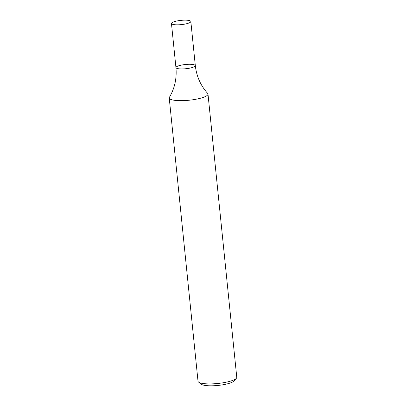 <?xml version="1.0" encoding="UTF-8"?>
<svg xmlns="http://www.w3.org/2000/svg" width="406" height="406" viewBox="0 0 406 406"><rect width="100%" height="100%" fill="white"/><g stroke="black" fill="none" stroke-linecap="round" stroke-linejoin="round"><path stroke-width="0.61" d="M169.236 97.978L198.011 381.219A19.478 4.248 -5.8 0 0 198.595 382.112A19.478 4.248 -5.8 0 0 217.814 383.477A19.478 4.248 -5.8 0 0 236.368 378.275A19.478 4.248 -5.8 0 0 236.764 377.281L207.989 94.04A19.478 4.248 -5.8 0 0 207.669 93.39C200.671 85.656 196.55 76.404 195.316 65.63A9.739 2.126 174.2 0 1 191.891 67.635A9.739 2.126 174.2 0 1 181.649 68.944A9.739 2.126 174.2 0 1 175.94 67.599A9.739 2.126 174.2 0 1 185.415 64.498A9.739 2.126 174.2 0 1 195.316 65.63A9.739 2.126 174.2 0 1 191.891 67.635A9.739 2.126 174.2 0 1 181.649 68.944A9.739 2.126 174.2 0 1 175.94 67.599C176.899 78.399 174.722 88.29 169.419 97.273A19.478 4.248 -5.8 0 0 169.236 97.978A19.478 4.248 -5.8 0 0 180.66 100.673A19.478 4.248 -5.8 0 0 201.143 98.054A19.478 4.248 -5.8 0 0 207.989 94.04M198.595 382.112L201.356 384.254A16.879 3.684 -5.8 0 0 218.012 385.436A16.879 3.684 -5.8 0 0 234.095 380.929L236.368 378.275M187.41 23.512A9.739 2.126 174.2 0 1 177.168 24.822A9.739 2.126 174.2 0 1 171.459 23.472A9.739 2.126 174.2 0 1 180.934 20.376A9.739 2.126 174.2 0 1 190.835 21.508A9.739 2.126 174.2 0 1 187.41 23.512M171.459 23.472L175.94 67.599M190.835 21.508L195.316 65.63"/></g></svg>

